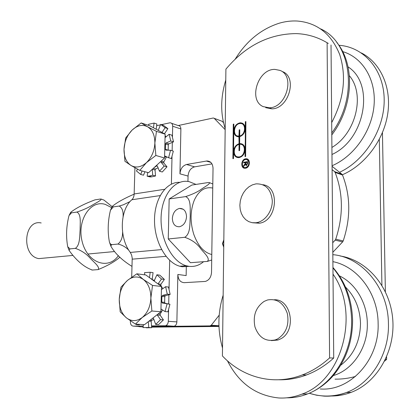 <?xml version="1.0" encoding="UTF-8"?>
<svg xmlns="http://www.w3.org/2000/svg" width="419" height="419" viewBox="0 0 419 419"><rect width="100%" height="100%" fill="white"/><g stroke="black" fill="none" stroke-linecap="round" stroke-linejoin="round"><path stroke-width="0.63" d="M247.121 162.321L245.827 162.535L245.817 163.871L246.44 164.924L247.105 163.808L247.121 162.321L247.404 162.41L247.393 163.897L246.749 165.007L246.377 164.924M243.654 162.273L247.556 161.624L247.54 163.709L246.461 165.557L245.403 164.41L243.617 166.406L243.622 165.625L245.372 163.326L245.377 162.609L243.649 162.897L243.654 162.273L247.556 161.76M243.931 162.85L243.937 162.368M245.377 162.609L245.654 163.415L245.351 163.677M243.622 165.625L245.634 163.766M243.905 166.139L243.905 165.715M245.403 164.41L246.215 165.568M239.06 144.419C232.77 145.686 232.645 157.916 238.95 156.931C245.555 156.538 246.367 143.356 239.741 144.298L239.579 150.562L238.998 150.667L239.06 144.419L239.343 144.513L239.286 150.615M237.405 156.811L239.233 157.025C244.874 156.753 246.927 145.807 241.574 144.55M239.715 135.966C245.869 134.693 246.241 122.741 240.118 123.511C233.509 123.689 232.278 136.934 238.961 136.096L239.197 129.859L239.773 129.749L239.715 135.966L239.998 136.065C245.246 135.018 246.812 125.082 241.931 123.809M237.437 135.934L239.422 136.175L239.479 129.963L239.768 129.906M239.139 136.075L239.422 136.175M239.197 129.859L239.479 129.963M239.642 143.617L239.799 143.597C243.062 143.644 244.827 145.634 245.094 149.578C244.649 154.072 242.591 156.758 238.919 157.633C235.593 157.617 233.802 155.622 233.545 151.647C233.891 147.556 235.729 144.916 239.066 143.722L238.909 136.793C235.708 136.725 233.996 134.771 233.765 130.943C234.247 126.329 236.395 123.621 240.197 122.814C243.334 122.908 245.026 124.857 245.267 128.654C244.916 132.771 243.062 135.442 239.705 136.657L239.642 143.617L241.821 143.869M245.319 156.538L245.325 121.714L245.906 121.594L245.623 156.491L245.036 156.591L245.607 121.824L245.901 121.761M239.066 143.722L239.349 143.822L239.417 136.872L239.129 136.767M237.191 157.492C235.028 156.565 233.907 154.642 233.833 151.741L233.545 151.647L233.477 158.581L232.901 158.681L233.268 124.197L233.839 124.076L233.545 151.647L233.833 151.741C234.174 147.65 236.012 145.011 239.349 143.822M245.267 128.654L245.55 128.759L245.267 128.654M237.196 136.61C235.164 135.672 234.111 133.818 234.048 131.042L233.765 130.943L234.048 131.042C234.535 126.433 236.677 123.725 240.48 122.919L242.198 123.134M245.325 121.714L245.607 121.824M233.268 124.197L233.833 124.244M233.189 158.633L233.551 124.302M244.466 167.48L245.817 167.61C249.724 165.112 250.117 162.467 246.995 159.67M245.529 167.521C249.708 167.045 249.934 158.843 245.754 159.513C241.491 159.796 241.129 168.234 245.414 167.537L245.529 167.521M244.251 168.171C240.375 167.008 241.931 159.12 246.079 158.895L247.231 158.984M245.524 168.223L245.393 168.244C240.344 169.072 240.778 159.136 245.796 158.806C250.703 158.015 250.436 167.673 245.524 168.223M328.302 43.435L327.113 42.754C317.508 37.019 307.169 33.97 296.097 33.604C269.04 33.876 245.639 45.723 225.904 69.14L222.416 355.941C242.418 377.33 273.308 386.061 302.261 374.958C312.045 371.244 321.153 365.567 329.585 357.931L333.723 358.036C325.327 365.619 316.256 371.255 306.504 374.942C297.401 378.341 288.256 379.954 279.075 379.776M327.113 42.754L329.585 357.931M333.723 358.036L331.026 45.001M385.496 359.366L386.632 359.392L386.585 356.957M385.38 291.724L382.442 132.666M386.632 359.392L384.652 361.078M355.469 376.466C348.671 378.341 341.852 379.237 335.022 379.143M379.305 139.375L381.913 285.329M240.113 122.961L240.365 123.505M244.727 130.738L244.926 131M331.696 122.605C343.978 99.203 346.649 76.52 339.709 54.564C331.298 33.86 317.131 22.678 297.218 21.023C291.294 20.72 285.334 21.437 279.342 23.176C261.163 28.995 246.445 40.994 235.19 59.173M225.773 80.045C220.562 97.229 220.363 113.434 225.181 128.654M342.375 174.76C364.729 165.243 383.61 140.533 387.685 114.057C391.791 87.571 380.62 62.782 361.408 52.962M227.459 360.827C238.783 383.17 255.878 395.546 278.729 397.966C286.565 398.406 294.3 397.123 301.937 394.122C342.512 380.3 360.298 312.501 333 274.136M223.154 295.191C217.728 312.71 217.513 330.319 222.51 348.027M331.445 395.997C338.133 396.023 344.706 394.813 351.159 392.357C377.299 382.578 395.751 350.467 392.65 318.283C389.712 286.062 366.468 260 340.228 255.999M223.736 247.21L222.437 243.654L223.83 239.804M223.825 240.176L222.709 243.706L223.741 246.99M223.793 242.617L223.772 244.366M178.164 125.553L213.297 117.99L222.143 121.295L214.193 118.32M225.165 129.644L214.245 118.373M222.143 121.295L223.516 122.699M161.373 124.647L170.03 122.777C171.711 122.872 172.597 124.019 172.686 126.213L180.888 128.984L179.955 173.838C180.437 168.794 182.637 165.683 186.56 164.499L206.855 160.98C210.684 161.079 212.742 163.53 213.03 168.338L211.532 272.319C211.145 277.189 209.086 280.227 205.347 281.432L184.245 282.668C180.264 282.359 178.138 279.625 177.86 274.466L176.876 321.907L168.318 321.305L168.569 310.034M138.914 326.459L133.3 326.118C131.456 325.882 130.477 324.479 130.372 321.918L130.403 320.828M168.318 321.305C168.139 323.609 167.212 325.065 165.536 325.668L173.513 326.296L151.578 326.537L210.029 325.898L218.964 326.275M218.943 325.752L211.281 325.223L210.029 325.898M211.281 325.223L219.205 315.156M332.733 242.732L335.153 240.145L342.627 241.894L343.203 240.941C350.834 217.801 350.598 195.83 342.501 175.016L341.92 174.22L334.535 171.601L335.121 172.408L342.501 175.016M343.203 240.941L335.734 239.181L335.153 240.145M335.734 239.181C343.444 215.727 343.24 193.468 335.121 172.408M334.535 171.601L332.099 169.637M332.073 166.291L341.92 174.22M138.909 326.673L143.125 326.93M151.626 327.139L218.283 326.453M342.627 241.894L332.812 252.306M186.324 265.829L186.141 275.587L177.86 274.466M211.983 163.881L194.62 166.846C190.713 168.003 188.524 171.078 188.052 176.064L187.948 181.464M203.555 261.718C199.098 265.489 194.154 267.013 188.723 266.285L186.282 265.756C172.109 261.969 160.074 239.202 161.111 216.754C161.97 194.259 175.357 178.525 189.247 181.689L196.008 184.412M189.294 266.364L182.192 266.751L179.741 266.227C166.113 262.587 154.339 241.637 154.506 220.043C154.522 198.423 166.285 181.689 179.699 182.328M280.002 70.408C295.426 75.939 286.219 107.929 269.312 107.793L263.19 106.615C248.027 100.324 257.874 68.747 274.901 69.397L280.002 70.408M282.469 71.602C297.867 77.138 288.691 108.992 271.811 108.84L265.698 107.657M255.71 222.782L252.107 222.683L248.713 221.614L245.696 219.635L243.203 216.859L241.349 213.418L240.218 209.495L239.862 205.273L240.297 200.963L241.496 196.762L243.408 192.876L245.937 189.498L248.97 186.785L252.364 184.879L255.962 183.873C265.52 183.611 270.962 189.163 272.287 200.528C272.612 210.825 265.316 221.117 256.795 222.62L255.71 222.782M262.807 184.7C280.211 186.712 277.258 220.96 259.377 223.222L252.657 222.761M271.412 340.616L277.907 340.039L280.206 339.071C296.872 331.539 291.697 298.941 274.298 299.753M264.185 301.366C255.805 307.211 252.736 315.737 254.972 326.956C258.848 337.557 265.625 341.873 275.299 339.903L277.608 338.929C286.146 333.325 289.382 324.83 287.314 313.443C283.527 302.837 276.933 298.349 267.537 299.978L264.185 301.366M180.888 128.984C180.793 126.81 179.908 125.674 178.227 125.574L171.591 123.306M171.392 184.119L172.005 156.769M172.136 150.767L172.324 142.371M172.45 136.72L172.686 126.213M168.705 304.011L168.909 294.772M169.046 288.78L169.685 260.319M173.513 326.296L174.11 326.218C175.781 325.621 176.703 324.18 176.876 321.907M134.928 167.752L134.153 193.96C134.038 196.48 133.279 198.407 131.87 199.748C119.902 209.594 118.933 237.809 130.293 252.432L131.618 255.04L132.21 258.114L131.697 277.174M156.643 125.69L160.461 124.852M164.934 325.752L151.526 325.909M143.246 326.003L133.3 326.118M134.148 194.149C124.249 198.417 116.985 202.466 112.35 206.305L113.324 206.886L110.464 210.202C107.84 221.049 107.494 231.676 109.422 242.077C109.93 243.664 110.81 244.523 112.062 244.644L111.087 245.125L110.983 246.409C115.225 253.689 122.233 260.356 132.011 266.405M128.843 250.29C125.894 247.116 122.275 245.031 117.98 244.047C121.086 241.543 122.626 237.61 122.594 232.246M123.081 216.592C123.432 211.27 122.144 207.756 119.211 206.054L123.301 204.807L130.063 201.576M119.211 206.054L113.324 206.886M117.98 244.047L112.062 244.644M119.934 257.14C114.937 261.587 107.646 265.74 98.072 269.6L98.025 269.6C100.466 267.406 94.118 262.304 90.598 258.654C86.66 253.998 81.585 250.562 75.368 248.352C80.165 245.194 79.584 235.839 80.113 229.664C80.071 223.542 81.396 214.051 76.834 212.077C83.219 209.977 88.503 207.588 92.688 204.901C96.386 202.728 103.121 199.355 100.408 199.035L94.966 199.863C84.051 203.953 75.954 208.112 70.68 212.344L71.476 212.836L68.999 215.607C66.291 226.223 65.872 236.615 67.731 246.775L69.978 248.896L69.077 250.373C73.55 256.716 81.878 266.505 92.369 270.04L91.829 270.025M101.178 199.067L103.991 200.099L112.151 206.672M97.758 269.637L92.369 270.04M76.834 212.077L71.476 212.836M75.368 248.352L69.978 248.896M150.871 298.056L151.877 311.008L142.24 317.508C147.551 312.946 150.426 306.462 150.871 298.056C150.856 289.686 148.326 283.469 143.282 279.405L152.532 285.433L150.871 298.056M135.41 324.107L126.386 317.832C131.472 321.624 136.756 321.514 142.24 317.508L135.41 324.107L144.492 324.683L160.896 311.746L151.877 311.008M120.201 311.867L119.247 299.349C119.174 307.426 121.552 313.585 126.386 317.832L120.201 311.867M127.523 280.363L136.845 273.817L143.282 279.405C138.055 275.891 132.797 276.21 127.523 280.363C122.453 284.941 119.693 291.273 119.247 299.349L120.981 287.135L127.523 280.363M152.532 285.433L161.498 286.476L145.828 274.974L136.845 273.817M161.498 286.476L160.896 311.746M154.873 142.994L155.852 155.47L146.477 162.619C151.647 157.492 154.449 150.95 154.873 142.994C154.847 135.143 152.375 129.712 147.457 126.7L156.47 131.367L154.873 142.994M139.805 170.386L131.006 165.468C135.971 168.208 141.13 167.26 146.477 162.619L139.805 170.386L148.577 172.717L164.562 158.005L155.852 155.47M124.946 161.325L124.014 149.253C123.951 156.847 126.281 162.253 131.006 165.468L124.946 161.325M132.074 130.105L141.161 122.945L147.457 126.7C142.35 124.234 137.223 125.37 132.074 130.105C127.13 135.211 124.443 141.596 124.014 149.253L125.679 137.977L132.074 130.105M156.47 131.367L165.133 134.169L149.84 125.794L141.161 122.945M165.133 134.169L164.562 158.005M157.135 314.716L157.266 315.03L160.173 315.256L160.199 314.082L158.141 313.92M160.173 315.256L163.431 319.886L160.529 319.681L157.266 315.03M162.541 309.987L160.199 314.082M148.996 321.132L151.17 321.279L151.694 320.326L150.154 320.221M151.17 321.279L151.668 327.689L148.75 327.517L148.3 321.682M160.529 319.681L155.685 324.4L153.569 318.66L152.757 318.314L153.37 318.356M153.888 319.524L151.694 320.326M151.908 318.833L152.757 318.314M139.564 324.369L139.37 324.835L136.447 324.657L136.636 324.186M149.489 277.661L150.191 272.256L144.534 272.638L144.702 274.827M154.103 281.044L156.916 274.775L161.504 279.054L164.379 279.415L160.912 284.25L158.021 283.92M164.379 279.415L159.791 275.157L156.916 274.775M152.474 279.85L152.254 278.986L151.097 278.839M152.726 279.882L154.606 280.405M165.133 303.288L169.936 304.257L162.242 303.016L165.133 303.288L164.641 302.361L161.75 302.083L161.886 296.437L164.772 296.731L165.306 295.767L162.425 295.463L167.27 294.117L170.151 294.426L168.496 287.052L165.62 286.716L161.451 289.597M159.885 285.292L160.886 285.407L160.912 284.25M160.886 285.407L162.766 288.686M155.685 324.4L158.597 324.589L163.431 319.886M143.424 324.615L143.041 327.574L148.75 327.517M150.191 272.256L153.071 272.638L152.254 278.986M158.031 283.904L161.504 279.054M160.964 308.986L165.044 311.584L167.935 311.825L169.936 304.257M167.05 303.99L165.044 311.584M161.75 302.083L162.242 303.016M162.425 295.463L161.886 296.437M165.62 286.716L167.27 294.117M136.447 324.657L135.766 324.128M164.772 296.731L164.641 302.361M170.151 294.426L165.306 295.767M151.668 327.689L146.32 327.81M160.901 161.373L161.016 162.174L163.819 162.97L163.845 161.865L161.189 161.106M163.819 162.97L167.003 166.82L164.201 166.034L161.016 162.174M164.599 156.612L166.348 157.125L166.553 156.8M166.348 157.125L163.845 161.865M152.307 169.286L155.046 170.025L155.559 169.051L153.244 168.422M155.046 170.025L155.538 175.975L152.72 175.236L152.238 169.349M164.201 166.034L159.482 171.224L157.408 166.165L156.617 165.961L157.418 166.186M158.052 167.736L155.559 169.051M154.087 167.642L156.617 165.961M144.911 171.743L143.534 175.2L140.705 174.466L142.088 170.994M153.464 127.779L154.077 123.071L148.556 124.307L148.645 125.401M158.241 130.398L160.639 124.401L165.117 127.711L167.893 128.638L164.52 133.713L163.965 133.53M167.893 128.638L163.42 125.333L160.639 124.401M168.166 150.196L165.374 149.316L165.5 143.989L168.291 144.854L168.815 143.864L166.029 142.994L170.753 140.978L173.534 141.858L171.916 135.18L169.135 134.279L165.049 137.652M165.096 135.578L165.955 136.903M159.482 171.224L162.294 171.989L167.003 166.82M147.153 176.179L149.976 176.912L151.757 176.834L148.934 176.1L147.153 176.179L147.635 172.466M137.589 169.213L136.437 170.952L140.705 174.466M154.077 123.071L156.863 123.998L156.177 129.267M161.98 132.441L165.117 127.711M168.595 157.727L171.387 158.55L173.33 151.128L170.543 150.285L168.595 157.727L164.615 155.92M170.543 150.285L165.856 150.112L165.374 149.316M166.029 142.994L165.5 143.989M169.135 134.279L170.753 140.978M152.72 175.236L148.934 176.1M168.291 144.854L168.171 150.159M173.534 141.858L168.815 143.864M155.538 175.975L151.757 176.834M172.356 218.435C172.879 212.915 175.257 209.573 179.494 208.416C183.836 208.337 186.183 211.103 186.534 216.712C186.026 222.201 183.684 225.548 179.5 226.747C175.063 226.868 172.686 224.097 172.356 218.435M45.173 258.015L38.805 258.607C21.044 255.915 23.684 218.985 41.182 222.96M206.86 261.472L207.285 261.404C210.71 258.801 204.289 253.086 200.89 248.938C197.249 243.643 191.876 239.762 184.769 237.295C190.765 233.682 189.749 223.196 190.236 216.262C190.011 209.395 191.404 198.737 185.565 196.616C192.761 194.259 198.234 191.64 201.974 188.765C205.436 186.429 212.114 182.789 208.243 182.543L191.871 185.046L169.166 198.946L168.249 238.966L190.436 262.703L207.363 261.414L211.71 259.99M209.458 182.621L212.805 183.993M185.565 196.616L169.166 198.946M184.769 237.295L168.249 238.966M246.466 164.918L246.749 165.007M247.105 163.808L247.393 163.897M245.372 163.326L245.654 163.415M244.439 164.871L244.722 164.96M349.394 75.734C365.436 94.568 355.878 133.541 331.911 147.436M331.968 154.485C364.965 139.794 375.162 83.983 348.063 66.888M342.648 51.595C362.734 57.45 376.356 79.767 374.036 105.551C371.794 131.33 353.819 156.523 332.068 165.735M320.635 28.88C351.73 42.659 358.533 97.119 331.785 132.938M339.537 172.298C364.949 160.587 384.684 129.11 384.181 99.313C383.825 69.47 363.755 46.928 338.971 45.294L338.877 45.283M345.46 287.041C354.966 296.474 359.979 308.573 360.497 323.337C360.188 341.317 353.626 355.26 340.809 365.179M333.315 375.565C352.882 369.961 367.982 347.361 367.322 323.505C367.164 302.701 355.422 283.344 339.369 275.838M332.896 261.655C357.287 266.343 377.954 293.017 378.121 323.379C379.499 359.801 350.211 391.472 320.236 388.968M332.948 267.856C344.795 282.081 351.017 299.501 351.609 320.121C352.384 352.887 333.068 384.338 307.53 393.923C300.706 396.599 293.777 397.898 286.743 397.814M309.238 393.242L316.523 395.201L324.013 396.123C331.581 396.515 339.029 395.321 346.361 392.53C370.993 383.537 389.371 354.217 388.434 323.63C388.219 287.612 361.827 257.046 332.833 254.658M222.437 243.654L222.709 243.706M235.714 156.743L235.997 156.837M206.373 161.043L210.846 162.404M186.56 164.499L194.62 166.846M179.955 173.838L188.052 176.064M164.567 189.309L134.153 193.96M160.163 195.589L131.87 199.748M161.582 249.593L130.293 252.432M166.013 256.349L132.226 259.162M111.643 207.63L105.342 204.42C90.295 199.47 76.499 220.803 82.26 241.931C87.613 263.19 108.516 270.245 118.399 255.627M160.954 309.306L161.545 309.353M212.747 188.063C205.001 186.518 198.863 190.525 194.332 200.083C190.221 210.511 190.017 221.866 193.719 234.158C197.915 245.812 203.933 252.594 211.789 254.506M246.44 164.924L246.723 165.013M238.95 156.931L239.233 157.025M238.961 136.096L239.244 136.196M239.799 143.597L240.082 143.696M240.197 122.814L240.48 122.919M245.414 167.537L245.702 167.626M245.796 158.806L246.079 158.895M302.261 374.958L306.504 374.942M336.813 42.497C355.49 64.945 353.379 106.913 331.801 134.913M332.943 267.458C345.403 281.767 351.955 299.396 352.599 320.346C352.505 341.962 345.9 360.565 332.786 376.168C325.479 384.317 317.063 390.236 307.53 393.923L301.937 394.122M309.274 393.232C321.462 397.202 333.828 396.971 346.361 392.53L351.159 392.357M218.629 326.406L210.38 325.851M206.855 160.98L210.479 162.085M186.282 265.756L179.741 266.227M269.312 107.793L271.811 108.84M256.795 222.62L259.377 223.222M277.907 340.039L275.299 339.903M174.11 326.218L165.536 325.668M110.977 246.409L109.422 242.077M110.459 210.197L112.24 206.509M69.072 250.379L67.731 246.775M69.297 214.957L70.565 212.548M152.925 318.236L153.213 318.257M156.921 165.83L157.225 165.914M183.271 209.27L179.494 208.416M114.481 251.552L87.833 254.04M72.77 255.443L38.805 258.607"/></g></svg>
